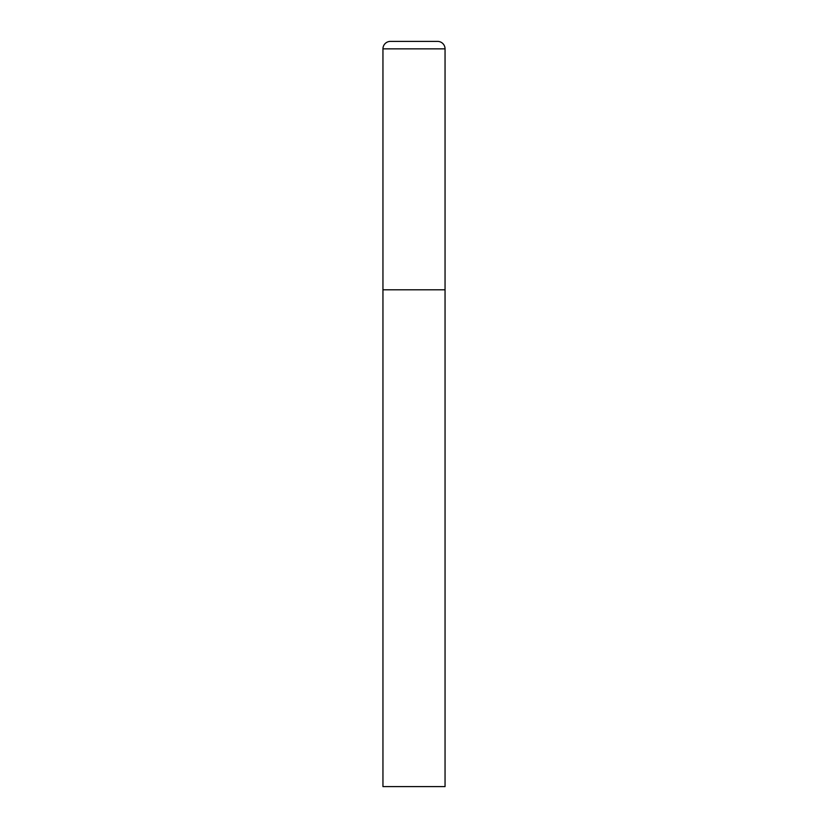 <?xml version="1.0" encoding="UTF-8"?>
<svg xmlns="http://www.w3.org/2000/svg" width="828" height="828" viewBox="0 0 828 828"><rect width="100%" height="100%" fill="white"/><g stroke="black" fill="none" stroke-linecap="round" stroke-linejoin="round"><path stroke-width="1.24" d="M382.95 48.852L382.95 786.6L445.05 786.6L445.05 289.8L382.95 289.8L445.05 289.8L445.05 48.852A7.452 7.452 0 0 0 437.598 41.4L390.402 41.4A7.452 7.452 0 0 0 382.95 48.852L445.05 48.852"/></g></svg>
